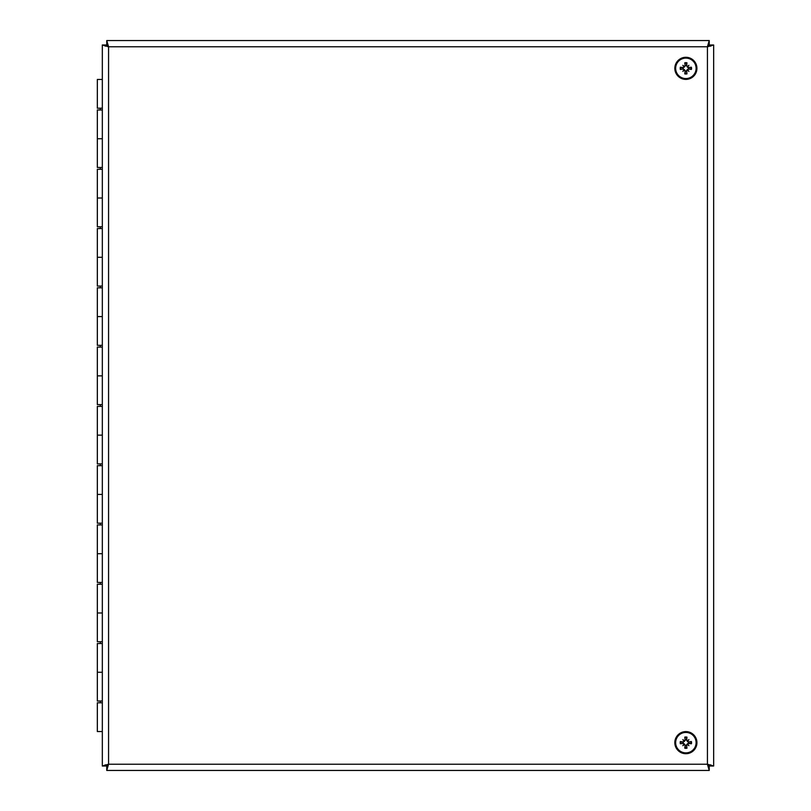 <?xml version="1.0" encoding="UTF-8"?>
<svg xmlns="http://www.w3.org/2000/svg" width="811" height="811" viewBox="0 0 811 811"><rect width="100%" height="100%" fill="white"/><g stroke="black" fill="none" stroke-linecap="round" stroke-linejoin="round"><path stroke-width="1.22" d="M102.328 701.018L97.34 701.018L97.34 672.268L102.328 672.268L97.34 672.268L97.34 643.518L102.328 643.518M102.328 702.792L97.34 702.792L97.34 731.542L102.328 731.542M102.328 641.734L97.34 641.734L97.34 612.984L102.328 612.984L97.34 612.984L97.34 584.234L102.328 584.234M102.328 582.45L97.34 582.45L97.34 553.7L102.328 553.7L97.34 553.7L97.34 524.95L102.328 524.95M102.328 523.176L97.34 523.176L97.34 494.426L102.328 494.426L97.34 494.426L97.34 465.666L102.328 465.666M102.328 463.892L97.34 463.892L97.34 435.142L102.328 435.142L97.34 435.142L97.34 406.392L102.328 406.392M102.328 404.608L97.34 404.608L97.34 375.858L102.328 375.858L97.34 375.858L97.34 347.108L102.328 347.108M102.328 345.334L97.34 345.334L97.34 316.574L102.328 316.574L97.34 316.574L97.34 287.824L102.328 287.824M102.328 286.05L97.34 286.05L97.34 257.3L102.328 257.3L97.34 257.3L97.34 228.55L102.328 228.55M102.328 226.766L97.34 226.766L97.34 198.016L102.328 198.016L97.34 198.016L97.34 169.266L102.328 169.266M102.328 167.482L97.34 167.482L97.34 138.732L102.328 138.732L97.34 138.732L97.34 109.982L102.328 109.982M102.328 79.458L97.34 79.458L97.34 108.208L102.328 108.208M102.328 766.02L102.328 44.98L108.562 46.785L106.758 40.55L709.24 40.55L707.425 46.785L713.66 44.98L713.66 766.02L707.425 764.215L709.24 770.45L106.758 770.45L108.562 764.215L102.328 766.02L106.717 766.02L107.539 764.895M107.539 46.105L106.717 44.98L102.328 44.98M108.562 764.215L707.425 764.215L707.425 46.785L108.562 46.785L108.562 764.215L106.758 766.06L106.758 770.45M707.425 764.215L709.24 766.06L709.24 770.45M708.459 764.895L709.28 766.02L713.66 766.02M708.459 46.105L709.28 44.98L713.66 44.98M707.425 46.785L709.24 44.94L709.24 40.55M108.562 46.785L106.758 44.94L106.758 40.55M710.902 764.895L707.547 764.895M108.441 764.895L105.095 764.895M105.095 46.105L108.441 46.105M707.547 46.105L710.902 46.105M685.113 65.59L684.768 62.792A14.345 1.247 81.5 0 0 685.113 65.59L683.126 67.577A14.345 1.247 -171.5 0 0 680.328 67.232L683.095 68.063A2.798 2.798 0 0 0 683.095 68.611L685.599 71.125L684.768 73.882A5.657 5.657 0 0 0 686.978 73.882A14.345 1.247 -98.5 0 0 686.643 71.094L688.63 69.097A14.345 1.247 8.5 0 0 691.418 69.442L688.661 68.611A2.798 2.798 0 0 0 688.661 68.063L688.498 68.073M687.393 66.492A14.223 2.474 -40.4 0 1 688.914 65.306L687.637 66.573L686.643 65.59A14.345 1.247 -81.5 0 0 686.978 62.792L686.157 65.559A2.798 2.798 0 0 0 685.599 65.559L683.095 68.063M683.126 69.097L680.328 69.442A14.345 1.247 -8.5 0 0 683.126 69.097L685.113 71.094A14.345 1.247 98.5 0 0 684.768 73.882M680.328 67.232A5.657 5.657 0 0 0 680.328 69.442M686.643 71.094L686.978 73.882M686.167 71.165L686.157 71.125A2.798 2.798 0 0 1 685.599 71.125M688.63 67.577L691.418 67.232A14.345 1.247 171.5 0 0 688.63 67.577L686.157 65.559M691.418 69.442A5.657 5.657 0 0 0 691.418 67.232M688.701 68.053L687.211 67.009M685.873 58.108A10.229 10.229 0 0 1 694.733 73.456A10.229 10.229 0 0 1 677.023 73.456A10.229 10.229 0 0 1 685.873 58.108M685.873 57.287A11.06 11.06 0 0 0 676.303 73.862A11.06 11.06 0 0 0 695.453 73.862A11.06 11.06 0 0 0 685.873 57.287M688.914 65.306A14.223 2.474 130.4 0 1 687.728 66.826M687.728 69.858A14.223 2.474 49.6 0 1 688.914 71.368A14.223 2.474 -139.6 0 1 687.393 70.192M684.362 70.192A14.223 2.474 139.6 0 1 682.842 71.368A14.223 2.474 -49.6 0 1 684.028 69.858M684.028 66.826A14.223 2.474 -130.4 0 1 682.842 65.306A14.223 2.474 40.4 0 1 684.362 66.492M682.842 71.368L684.545 69.665M688.914 71.368L687.211 69.665L688.661 68.611M682.842 65.306L684.545 67.009M686.157 71.125L687.211 69.665M685.113 739.906L684.768 737.118A14.345 1.247 81.5 0 0 685.113 739.906L683.126 741.903A14.345 1.247 -171.5 0 0 680.328 741.558L683.095 742.389A2.798 2.798 0 0 0 683.095 742.937L685.599 745.441L684.768 748.208A5.657 5.657 0 0 0 686.978 748.208A14.345 1.247 -98.5 0 0 686.643 745.41L688.63 743.423A14.345 1.247 8.5 0 0 691.418 743.768L688.661 742.937A2.798 2.798 0 0 0 688.661 742.389L688.498 742.4M687.393 740.808A14.223 2.474 -40.4 0 1 688.914 739.632L687.637 740.899L686.643 739.906A14.345 1.247 -81.5 0 0 686.978 737.118L686.157 739.875A2.798 2.798 0 0 0 685.599 739.875L683.095 742.389M683.126 743.423L680.328 743.768A14.345 1.247 -8.5 0 0 683.126 743.423L685.113 745.41A14.345 1.247 98.5 0 0 684.768 748.208M680.328 741.558A5.657 5.657 0 0 0 680.328 743.768M686.643 745.41L686.978 748.208M686.167 745.491L686.157 745.441A2.798 2.798 0 0 1 685.599 745.441M688.63 741.903L691.418 741.558A14.345 1.247 171.5 0 0 688.63 741.903L686.157 739.875M691.418 743.768A5.657 5.657 0 0 0 691.418 741.558M688.701 742.369L687.211 741.335M685.873 732.434A10.229 10.229 0 0 1 694.733 747.772A10.229 10.229 0 0 1 677.023 747.772A10.229 10.229 0 0 1 685.873 732.434M685.873 731.603A11.06 11.06 0 0 0 676.303 748.188A11.06 11.06 0 0 0 695.453 748.188A11.06 11.06 0 0 0 685.873 731.603M688.914 739.632A14.223 2.474 130.4 0 1 687.728 741.142M687.728 744.174A14.223 2.474 49.6 0 1 688.914 745.694A14.223 2.474 -139.6 0 1 687.393 744.508M684.362 744.508A14.223 2.474 139.6 0 1 682.842 745.694A14.223 2.474 -49.6 0 1 684.028 744.174M684.028 741.142A14.223 2.474 -130.4 0 1 682.842 739.632A14.223 2.474 40.4 0 1 684.362 740.808M682.842 745.694L684.545 743.991M688.914 745.694L687.211 743.991L688.661 742.937M682.842 739.632L684.545 741.335M686.157 745.441L687.211 743.991M684.879 63.41A5.028 5.028 0 0 1 686.866 63.41M686.978 62.792A5.657 5.657 0 0 0 684.768 62.792M680.946 69.33A5.028 5.028 0 0 1 680.946 67.343M686.866 73.264A5.028 5.028 0 0 1 684.879 73.264M690.81 67.343A5.028 5.028 0 0 1 690.81 69.33M684.879 737.736A5.028 5.028 0 0 1 686.866 737.736M686.978 737.118A5.657 5.657 0 0 0 684.768 737.118M680.946 743.657A5.028 5.028 0 0 1 680.946 741.67M686.866 747.59A5.028 5.028 0 0 1 684.879 747.59M690.81 741.67A5.028 5.028 0 0 1 690.81 743.657M100.3 108.208L100.3 109.982M100.3 167.482L100.3 169.266M100.3 226.766L100.3 228.55M100.3 286.05L100.3 287.824M100.3 345.334L100.3 347.108M100.3 404.608L100.3 406.392M100.3 463.892L100.3 465.666M100.3 523.176L100.3 524.95M100.3 582.45L100.3 584.234M100.3 641.734L100.3 643.518M100.3 701.018L100.3 702.792"/></g></svg>
